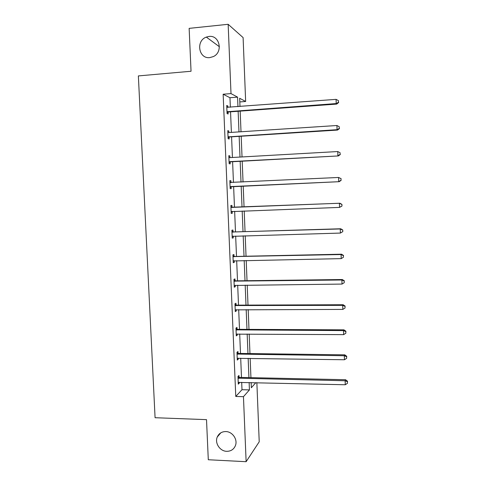 <?xml version="1.0" encoding="UTF-8"?>
<svg xmlns="http://www.w3.org/2000/svg" width="486" height="486" viewBox="0 0 486 486"><rect width="100%" height="100%" fill="white"/><g stroke="black" fill="none" stroke-linecap="round" stroke-linejoin="round"><path stroke-width="0.73" d="M225.832 431.562C232.43 431.598 237.867 439.484 235.443 445.541C233.833 449.392 230.911 451.318 226.676 451.324C219.939 451.233 214.563 443.056 217.26 437.023C218.919 433.403 221.774 431.586 225.832 431.562M208.944 36.45C219.599 34.822 223.408 52.093 213.384 56.564L209.843 57.597C198.695 59.177 195.542 40.775 206.337 37.088L208.944 36.45M256.863 382.67L259.22 441.792L246.129 461.7L208.294 459.744L206.514 419.643L155.077 417.717L138.364 75.919L191.041 71.254L189.139 28.364L228.153 24.3L243.103 37.586L245.649 101.483L239.659 98.263L239.993 106.519M239.811 101.926L245.649 101.483M238.031 353.207L237.958 351.487L236.968 352.332L237.29 360.071L238.28 359.184L238.237 358.152M236.032 304.947L235.959 303.209L234.957 303.793L235.279 311.599L236.281 310.973L236.226 309.649M234.015 256.28L233.942 254.524L232.922 254.846L233.25 262.719L234.27 262.355L234.203 260.733M231.986 207.194L231.913 205.426L230.874 205.481L231.202 213.421L232.241 213.324L232.168 211.556M228.821 155.976L229.86 155.915L228.809 155.696L229.143 163.703L230.194 163.879L230.121 162.099M229.86 155.915L229.933 157.64M226.749 106.057L227.794 105.978L226.725 105.486L227.059 113.56L228.128 114.01L228.055 112.217M227.794 105.978L227.855 107.424M230.358 107.242L229.963 97.729L223.147 94.229L235.771 396.455L241.992 389.711L241.688 382.312M241.487 377.446L240.698 358.188M240.497 353.443L239.695 333.967M239.507 329.344L238.693 309.643M238.511 305.141L237.69 285.215M237.508 280.835L236.676 260.678M236.506 256.432L235.661 236.044M235.491 231.919L234.647 211.307M234.477 207.309L233.626 186.557M233.456 182.469L232.606 161.753M232.43 157.5L231.579 136.839M231.397 132.423L230.546 111.823M227.788 131.068L228.833 131.001L227.77 130.643L228.104 138.686L229.161 138.996L229.088 137.21M228.833 131.001L228.894 132.587M229.848 180.774L230.886 180.725L229.842 180.64L230.176 188.617L231.221 188.653L231.142 186.879M230.886 180.725L230.965 182.499M233.007 231.786L232.934 230.03L231.901 230.218L232.229 238.122L233.256 237.891L233.183 236.135M235.03 280.665L234.957 278.915L233.942 279.371L234.264 287.208L235.279 286.716L235.218 285.239M237.034 329.131L236.961 327.4L235.965 328.111L236.287 335.887L237.283 335.127L237.235 333.949M239.027 377.191L238.954 375.471L237.97 376.443L238.286 384.153L239.27 383.138L239.234 382.251M246.129 461.7L243.456 396.673L249.433 389.906L249.136 382.488M235.771 396.455L243.456 396.673M223.147 94.229L231.002 93.604L228.153 24.3M251.134 382.531L251.347 387.743L255.855 382.646M240.181 111.118L241.013 131.791M241.196 136.226L242.028 156.954M242.204 161.224L243.043 182.013M243.207 186.114L244.051 206.939M244.209 210.948L245.047 231.634M245.211 235.777L246.038 256.225M246.208 260.496L247.028 280.72M247.204 285.106L248.012 305.105M248.194 309.618L248.99 329.387M249.178 334.028L249.968 353.571M250.162 358.328L250.94 377.652M237.952 106.671L237.563 97.133L231.002 93.604M248.935 377.61L248.158 358.297M247.963 353.547L247.167 334.016M246.979 329.38L246.183 309.625M246.001 305.111L245.187 285.13M245.011 280.744L244.191 260.532M244.021 256.274L243.188 235.832M243.024 231.694L242.186 211.027M242.022 207.018L241.178 186.211M241.013 182.11L240.169 161.334M239.999 157.069L239.155 136.353M238.978 131.925L238.14 111.27M229.963 97.729L237.563 97.133M241.992 389.711L249.433 389.906M231.202 213.36L232.241 213.324M232.223 237.921L233.256 237.891M233.237 262.373L234.27 262.355M234.246 286.728L235.279 286.716M235.254 310.973L236.281 310.973M236.257 335.121L237.283 335.127M237.253 359.172L238.28 359.184M238.243 383.114L239.27 383.138M227.776 111.482L228.839 111.944L336.701 104.089L336.215 103.561L226.986 111.756M338.487 102.303L338.432 100.626L338.487 102.303L336.215 103.561L336.081 99.363L226.798 107.291M228.839 111.944L227.029 112.734M336.701 104.089L338.675 102.516M338.432 100.626L336.081 99.363M228.821 136.627L229.872 136.949L337.539 130.066L337.059 129.689L228.031 136.888M339.319 128.413L339.264 126.743L339.319 128.413L337.059 129.689L336.926 125.51L228.317 132.587M229.872 136.949L228.062 137.714M337.539 130.066L339.507 128.565M339.264 126.743L336.926 125.51M229.86 161.656L338.365 155.933L229.064 161.911M340.151 154.408L340.097 152.744L340.151 154.408L337.898 155.708L337.764 151.547L229.532 157.652M230.905 161.844L229.094 162.591M228.876 157.318L229.793 157.646M338.365 155.933L340.334 154.505M340.097 152.744L337.764 151.547M230.886 186.588L339.198 181.685L230.103 186.831M340.978 180.288L338.73 181.606L338.596 177.463L341.105 178.672L340.978 180.288L341.105 178.672M229.921 182.426L338.596 177.463L340.923 178.635M231.931 186.636L230.121 187.365M229.902 182.116L231.172 182.578M339.198 181.685L341.16 180.324M341.98 206.034L341.931 204.387L341.98 206.034L339.556 207.394L231.129 211.647M341.804 206.058L339.556 207.394L339.428 203.27L339.89 203.227L232.788 207.37L230.929 206.805M230.947 207.261L339.428 203.27L341.749 204.412M232.581 211.38L231.148 212.03M341.931 204.387L339.89 203.227M342.8 231.628L342.745 229.993L342.8 231.628L340.382 233.067L232.156 236.354M342.624 231.713L340.382 233.067L340.255 228.961L340.71 228.772L233.802 231.974L231.95 231.391M231.974 231.986L340.255 228.961L342.569 230.066M233.219 236.117L232.168 236.591M342.745 229.993L340.71 228.772M232.994 256.608L341.075 254.536L341.208 258.625L233.177 260.958M232.964 255.867L234.817 256.468L341.524 254.202L341.075 254.536L343.389 255.618L343.438 257.252L343.389 255.618M233.894 260.739L233.183 261.055M343.566 255.484L341.524 254.202M341.208 258.625L343.438 257.252M234.015 281.127L341.895 280.003L342.029 284.073L234.191 285.458M233.979 280.246L235.825 280.859L342.338 279.529L341.895 280.003L344.203 281.054L344.252 282.682L344.203 281.054M344.374 280.859L342.338 279.529M342.029 284.073L344.252 282.682M235.024 305.542L342.709 305.354L342.843 309.406L235.206 309.855M234.987 304.522L236.828 305.147L343.152 304.74L342.709 305.354L345.011 306.38L345.06 307.996L345.011 306.38M345.182 306.131L343.152 304.74M342.843 309.406L345.06 307.996M236.038 329.854L343.523 330.602L343.651 334.635L236.214 334.149M235.989 328.7L237.83 329.338L343.954 329.842L343.523 330.602L345.819 331.592L345.868 333.202L345.819 331.592M345.983 331.288L343.954 329.842M343.651 334.635L345.868 333.202M237.04 354.063L344.331 355.734L344.459 359.749L237.217 358.34M236.986 352.775L238.82 353.425L344.762 354.841L344.331 355.734L346.621 356.694L346.67 358.303L346.621 356.694M346.785 356.335L344.762 354.841M344.459 359.749L346.67 358.303M238.043 378.169L345.139 380.757L345.267 384.754L238.219 382.427M237.982 376.747L239.817 377.409L345.558 379.724L345.139 380.757L347.417 381.692L347.472 383.29L347.417 381.692M347.581 381.273L345.558 379.724M345.267 384.754L347.472 383.29M227.205 111.64L228.274 112.102M228.25 136.779L229.307 137.101M229.289 161.808L230.34 161.99M230.145 182.511L231.136 182.578M230.321 186.727L231.366 186.776M231.178 207.346L232.211 207.279M231.755 207.437L232.788 207.37M231.348 211.544L232.387 211.459M232.205 232.071L233.231 231.877M232.776 232.168L233.802 231.974M232.375 236.257L232.988 236.123M233.225 256.693L234.246 256.365M233.796 256.796L234.817 256.468M234.24 281.218L235.254 280.75M234.817 281.321L235.825 280.859M235.254 305.633L236.257 305.038M235.825 305.743L236.828 305.147M236.263 329.945L237.259 329.222M236.834 330.061L237.83 329.338M237.265 354.154L238.255 353.304M237.836 354.276L238.82 353.425M238.268 378.266L239.246 377.288M238.833 378.394L239.817 377.409M206.337 37.088L219.411 46.747M217.26 437.023L220.802 432.832"/></g></svg>
